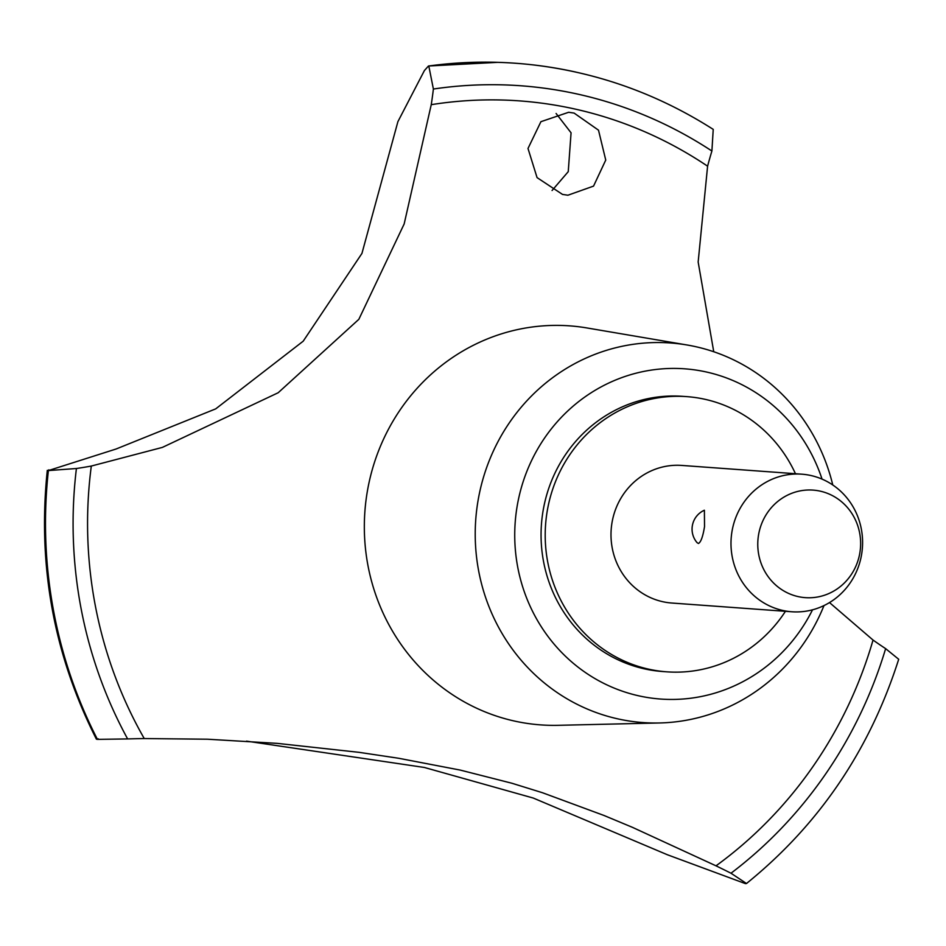 <?xml version="1.0" encoding="UTF-8"?>
<svg xmlns="http://www.w3.org/2000/svg" width="946" height="946" viewBox="0 0 946 946"><rect width="100%" height="100%" fill="white"/><g stroke="black" fill="none" stroke-linecap="round" stroke-linejoin="round"><path stroke-width="1.42" d="M795.456 473.71A137.962 131.577 94.2 0 0 686.831 396.634L682.693 396.339A137.962 131.577 94.2 0 0 544.116 505.318A137.962 131.577 94.2 0 0 662.649 671.53L666.788 671.826A137.962 131.577 94.2 0 0 785.44 611.305M686.831 396.634A137.962 131.577 94.2 0 0 548.254 505.625A137.962 131.577 94.2 0 0 666.788 671.826M832.776 484.979A190.288 181.478 94.2 0 0 687.044 344.983A190.288 181.478 94.2 0 0 479.433 493.304A190.288 181.478 94.2 0 0 659.516 722.969A190.288 181.478 94.2 0 0 823.99 605.57M822.039 479.102A165.55 157.887 94.2 0 0 663.595 368.763A165.55 157.887 94.2 0 0 518.396 499.594A165.55 157.887 94.2 0 0 618.578 689.823A165.55 157.887 94.2 0 0 812.519 609.827M687.044 344.983L587.005 327.966A200.044 190.785 94.2 0 0 569.693 325.862A200.044 190.785 94.2 0 0 368.763 483.879A200.044 190.785 94.2 0 0 540.639 724.884A200.044 190.785 94.2 0 0 558.069 725.322L659.516 722.969M515.617 63.252A458.03 436.827 94.2 0 0 515.535 63.252A458.03 436.827 94.2 0 0 497.833 62.341A458.03 436.827 94.2 0 0 428.798 65.984L433.386 89.03A434.569 414.454 -85.8 0 1 431.246 104.675L404.167 223.942L358.841 319.322L278.183 392.744L162.381 447.399L91.313 466.047A434.569 414.454 -85.8 0 1 76.413 468.507L48.388 470.576A458.03 436.827 94.2 0 0 97.426 739.37L127.627 738.932A1379.587 1315.744 -85.8 0 1 144.241 738.554L207.517 739.216L277.225 743.367L359.125 752.342L398.644 758.266L460.217 770.079L511.845 783.229L542.531 792.748L604.068 815.499L632.496 827.36L716.016 865.827A1379.587 1315.744 -85.8 0 1 730.998 873.229L746.489 883.517L745.495 883.647L667.344 854.735L533.26 798.046L424.364 767.466L246.492 741.132M746.489 883.517C819.035 824.817 869.764 750.072 898.7 659.267L885.633 648.637A434.569 414.454 -85.8 0 1 873.04 640.052L829.512 602.578M576.008 72.121A458.03 436.827 94.2 0 0 533.106 64.896A458.03 436.827 94.2 0 0 515.7 63.264A458.03 436.827 94.2 0 0 428.964 65.995M48.388 470.576L116.051 449.019L215.723 408.861L303.205 341.187L361.94 253.422L397.899 121.656L424.399 70.56L428.467 66.007L497.833 62.341M574.104 113.082L598.499 130.17L605.747 160.063L593.544 186.114L567.919 195.219L562.527 194.427L537.068 177.623L527.998 148.475L540.911 121.691L568.652 112.278L574.104 113.082M552.062 190.513L568.25 171.652L571.065 132.807L556.106 113.485M791.778 611.766L671.79 603.028A68.975 65.782 -85.8 0 1 612.523 519.922A68.975 65.782 -85.8 0 1 681.818 465.432L801.806 474.183A68.975 65.782 -85.8 0 1 861.073 557.277A68.975 65.782 -85.8 0 1 791.778 611.766A68.975 65.782 -85.8 0 1 732.511 528.672A68.975 65.782 -85.8 0 1 801.806 474.183M704.534 526.626C702.902 536.619 700.868 542.235 698.42 543.477L697.072 542.649A20.694 20.694 0 0 1 704.392 510.225L704.534 526.626M859.441 555.066A53.91 51.415 94.2 0 0 820.217 491.151A53.91 51.415 94.2 0 0 758.964 532.693A53.91 51.415 94.2 0 0 798.188 596.607A53.91 51.415 94.2 0 0 859.441 555.066M98.301 738.826L97.261 739.358A458.03 436.827 94.2 0 1 48.222 470.564L48.825 469.819M713.745 351.746L698.16 262.018L707.596 166.189A434.569 414.454 -85.8 0 1 711.9 151.017L713.225 129.377C657.813 94.032 597.777 72.535 533.106 64.896M716.016 865.827A420.781 401.305 94.2 0 0 873.04 640.052M91.313 466.047A420.781 401.305 94.2 0 0 144.241 738.554M711.9 151.017A435.952 415.779 94.2 0 0 433.386 89.03M707.596 166.189A420.781 401.305 94.2 0 0 431.246 104.675M76.413 468.507A435.952 415.779 94.2 0 0 127.627 738.932M730.998 873.229A435.952 415.779 94.2 0 0 885.633 648.637M47.3 470.328C37.414 565.353 53.792 654.975 96.421 739.204"/></g></svg>
